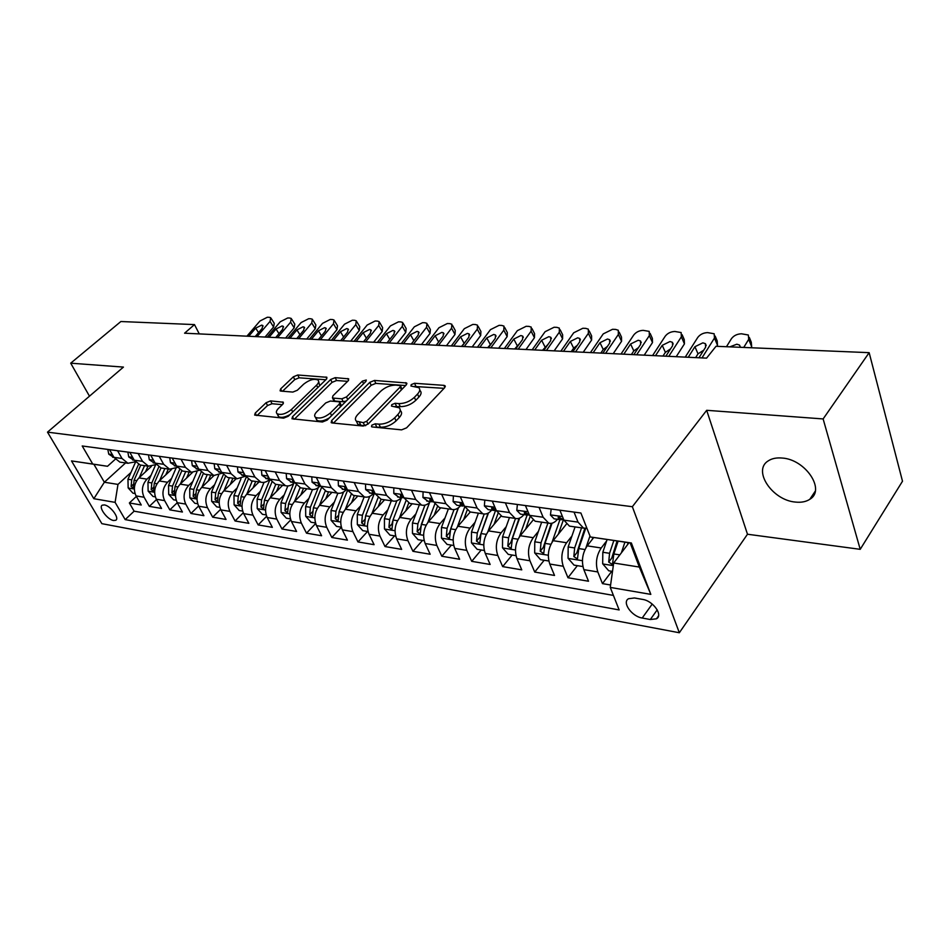 <?xml version="1.0" encoding="UTF-8"?>
<svg xmlns="http://www.w3.org/2000/svg" width="950" height="950" viewBox="0 0 950 950"><rect width="100%" height="100%" fill="white"/><g stroke="black" fill="none" stroke-linecap="round" stroke-linejoin="round"><path stroke-width="1.43" d="M371.818 425.184L371.509 426.692L372.198 426.942L401.601 429.863L406.588 427.844L444.636 387.731L444.992 385.724L443.887 385.356L414.556 383.277L411.219 384.631L410.934 386.009L418.76 387.647C420.399 389.227 419.995 391.364 417.525 394.072L414.39 397.338C409.782 401.529 404.617 403.608 398.893 403.596L395.141 403.287L391.768 404.652L391.471 406.089L399.19 407.787C400.888 409.426 400.461 411.671 397.884 414.497L394.678 417.846C389.951 422.133 384.726 424.246 378.979 424.163L375.238 423.807L371.818 425.184M795.435 502.075C801.218 502.692 806.004 501.766 809.804 499.308C826.001 490.058 805.469 459.254 781.992 458.031C776.471 457.556 771.911 458.482 768.324 460.821C752.234 470.286 772.196 500.294 795.435 502.075M113.549 520.505L115.722 520.279C119.914 518.391 110.532 505.649 104.381 504.925L102.268 505.174C98.111 507.11 107.409 519.721 113.549 520.505M270.596 400.888L266.119 402.717L255.241 413.06L254.648 415.079L283.623 418.154L288.23 416.278L326.408 379.181L326.907 377.293L297.789 375.001L293.372 376.794L280.642 388.894L280.084 390.818L280.879 391.091L292.849 392.077L297.338 390.248L303.679 384.156C309.249 379.81 314.011 378.433 317.965 380.036C319.2 381.235 318.737 382.945 316.599 385.142L291.472 409.497C285.843 413.939 281.034 415.34 277.067 413.725C275.773 412.431 276.272 410.626 278.564 408.298L282.803 404.225L283.361 402.23L270.596 400.888L272.009 403.726L267.532 405.543L257.07 415.518M123.441 367.092L70.704 363.185L120.876 321.527L194.489 324.591L184.573 333.201L706.574 358.138L716.015 346.287L869.155 352.664L823.127 418.938L706.681 410.305L632.356 506.706L47.5 432.143L123.441 367.092M331.657 420.529L331.17 422.643L332.072 422.964L363.197 426.051L368.066 424.08L406.208 384.952L406.6 382.981L374.49 380.439L369.835 382.316L331.657 420.529L332.868 423.035M322.418 422.002L291.971 418.772L292.517 416.706L330.695 379.489L335.219 377.649L348.686 378.848L348.211 380.76L332.939 395.817L332.452 397.801L333.343 398.109L341.822 398.822L346.489 396.934L362.378 381.116L366.272 380.024L365.952 381.378L327.156 420.09L322.418 422.002M136.361 496.434L129.366 502.966L141.265 504.996L136.064 495.912L144.103 497.242C141.158 490.639 142.12 484.607 146.989 479.133L150.991 475.404M156.513 499.558L149.316 506.374L161.547 508.452L156.346 499.261L164.623 500.614C161.678 493.929 162.64 487.813 167.533 482.244L171.594 478.408M177.246 502.74L169.824 509.865L182.424 512.014L177.223 502.692L185.749 504.094C182.804 497.325 183.777 491.103 188.682 485.45L192.803 481.508M198.598 506.017L190.95 513.463L203.917 515.672L198.716 506.231L207.492 507.68C204.559 500.804 205.544 494.499 210.461 488.751L214.652 484.678M220.59 509.366L212.681 517.168L226.041 519.448L220.851 509.877L229.9 511.373C226.967 504.402 227.964 498.002 232.893 492.147L237.156 487.956M243.259 512.786L235.078 520.992L248.841 523.331L243.675 513.641L252.997 515.173C250.076 508.108 251.073 501.6 256.013 495.651L260.348 491.328M266.629 516.289L258.163 524.923L272.353 527.345L267.188 517.513L276.806 519.092C273.897 511.931 274.918 505.317 279.858 499.272L284.264 494.796M290.748 519.876L281.96 528.984L296.59 531.477L291.448 521.503L301.376 523.141C298.478 515.874 299.499 509.152 304.451 503.001L308.928 498.37M315.637 523.533L306.506 533.164L321.599 535.741L316.492 525.623L326.729 527.309C323.843 519.935 324.888 513.119 329.84 506.849L334.388 502.051M341.347 527.274L331.835 537.486L347.427 540.146L342.332 529.886L352.913 531.62C350.051 524.139 351.096 517.204 356.048 510.815L360.691 505.839M367.579 531.454L357.984 541.939L374.098 544.683L369.039 534.28L379.964 536.073C377.126 528.485 378.183 521.431 383.135 514.924L387.861 509.758M394.582 535.859L385.011 546.547L401.66 549.385L396.637 538.828L407.93 540.681C405.116 532.962 406.184 525.801 411.136 519.175L415.946 513.796M422.501 540.408L412.941 551.309L430.148 554.242L425.173 543.519L436.858 545.442C434.079 537.605 435.159 530.314 440.088 523.557L444.992 517.964M451.369 545.122L441.821 556.237L459.634 559.265L454.706 548.388L466.806 550.383C464.051 542.414 465.132 534.992 470.06 528.105L475.071 522.263M481.223 549.991L471.711 561.331L490.152 564.466L485.272 553.423L497.812 555.489C495.093 547.39 496.185 539.837 501.101 532.808L506.207 526.704M512.133 555.026L502.669 566.604L521.764 569.857L516.954 558.636L529.946 560.773C527.262 552.556 528.366 544.861 533.259 537.688L538.472 531.288M544.16 560.251L534.731 572.066L554.527 575.451L549.777 564.039L563.255 566.259C560.619 557.899 561.735 550.062 566.604 542.735L571.924 536.026M577.351 565.666L567.969 577.742L588.513 581.234L583.846 569.644C581.234 561.201 582.362 553.28 587.207 545.858L593.738 537.498M136.064 495.912C133.107 489.357 134.069 483.348 138.938 477.909L151.347 466.426M156.346 499.261C153.401 492.611 154.363 486.519 159.244 480.985L171.523 469.466M177.223 502.692C174.277 495.959 175.251 489.772 180.156 484.156L192.411 472.506M198.716 506.231C195.771 499.403 196.757 493.133 201.673 487.421L213.987 475.534M220.851 509.877C217.918 502.954 218.916 496.589 223.844 490.782L236.194 478.681M243.675 513.641C240.742 506.611 241.751 500.151 246.679 494.238L259.053 481.935M267.188 517.513C264.278 510.387 265.288 503.821 270.228 497.812L282.625 485.296M291.448 521.503C288.551 514.283 289.572 507.609 294.524 501.493L306.921 488.751M316.492 525.623C313.595 518.296 314.628 511.516 319.58 505.293L331.989 492.314M342.332 529.886C339.471 522.441 340.504 515.553 345.468 509.212L357.865 496.007M369.039 534.28C366.189 526.727 367.246 519.721 372.198 513.261L384.596 499.807M396.637 538.828C393.811 531.157 394.867 524.032 399.819 517.453L412.205 503.738M425.173 543.519C422.37 535.729 423.451 528.485 428.391 521.788L440.741 507.799M454.706 548.388C451.939 540.479 453.019 533.104 457.947 526.264L470.274 512.003M485.272 553.423C482.541 545.383 483.633 537.878 488.549 530.908L501.03 516.123M516.954 558.636C514.259 550.466 515.363 542.83 520.256 535.717L533.045 520.173M549.777 564.039C547.129 555.738 548.245 547.96 553.126 540.692L566.378 524.163M642.604 599.403L634.457 597.977L628.544 598.714C621.692 602.276 631.797 616.514 642.2 618.023L650.311 619.531L656.45 618.806C663.385 615.268 653.113 600.816 642.604 599.403M632.356 506.706L679.333 632.748L101.864 523.664L47.5 432.143M129.366 502.966L134.116 511.183L125.174 519.602L619.151 609.936L610.256 587.409L613.688 562.994L629.007 542.747M125.174 519.602L115.104 502.36L93.836 498.702L71.499 460.916L92.744 464.039L82.211 445.978L580.889 513.012L590.354 536.976L631.358 542.984L650.821 594.379L610.256 587.409M269.693 479.287L269.598 479.382C266.879 481.994 263.957 482.933 260.822 482.184L254.897 477.031L250.503 468.599M294.464 482.588L294.239 482.814C291.507 485.486 288.586 486.447 285.463 485.699L279.538 480.463L275.168 471.912M319.901 486.139L319.675 486.376C316.944 489.084 314.022 490.069 310.899 489.321L304.986 484.013L300.639 475.344M346.168 489.796L345.942 490.046C343.211 492.812 340.29 493.81 337.179 493.062L331.289 487.683L326.954 478.883M373.326 493.584L373.089 493.834C370.369 496.66 367.448 497.681 364.349 496.921L358.483 491.483L354.172 482.541M401.399 497.503L401.161 497.764C398.442 500.638 395.532 501.683 392.445 500.923L386.603 495.401L382.327 486.317M430.445 501.564L430.207 501.814C427.5 504.747 424.591 505.827 421.515 505.067L415.708 499.463L411.469 490.236M460.512 505.756L460.287 506.017C457.567 509.01 454.682 510.126 451.618 509.354L445.859 503.678L441.655 494.297M491.661 510.103L491.435 510.376C488.728 513.428 485.866 514.567 482.814 513.784L477.102 508.036L472.934 498.501M523.949 514.615L523.723 514.888C521.028 517.999 518.178 519.175 515.161 518.391L509.497 512.549L505.388 502.871M557.436 519.282L557.211 519.567C554.539 522.749 551.701 523.949 548.708 523.165L543.115 517.239L539.066 507.395M611.764 571.283L602.454 583.621L597.823 571.947C595.246 563.457 596.362 555.465 601.207 547.984L606.646 540.93M571.235 526.371L569.454 526.122L563.896 520.149L559.883 510.186M586.862 528.153L583.549 528.129L578.016 522.12L574.038 512.097M109.535 449.659L113.952 457.366L119.878 462.128L121.742 462.389M135.351 461.819L127.929 463.267L122.004 458.482L117.574 450.739M129.817 452.378L134.247 460.192L140.173 465.013L142.037 465.274M156.085 464.562L148.461 466.189L142.524 461.344L138.106 453.494M150.706 455.192L155.123 463.101L161.072 467.982L162.925 468.255M177.448 467.388L169.599 469.205L163.661 464.301L159.244 456.332M172.223 458.078L176.641 466.106L182.59 471.046L184.454 471.319M199.464 470.262L191.377 472.304L185.428 467.329L181.023 459.266M194.406 461.059L198.811 469.205L204.761 474.204L206.625 474.466M222.146 473.207L213.821 475.499L207.872 470.464L203.466 462.282M217.265 464.134L221.671 472.387L227.62 477.458L229.484 477.731M245.551 476.211L236.954 478.788L231.016 473.694L226.623 465.393M240.861 467.305L245.254 475.677L251.192 480.819L253.056 481.08M265.204 470.582L269.586 479.073L275.512 484.274L277.376 484.548M290.344 473.955L294.714 482.588L300.627 487.849L302.492 488.122M316.326 477.446L320.661 486.21L326.562 491.542L328.427 491.815M343.176 481.056L347.498 489.951L353.364 495.366L355.229 495.627M370.951 484.797L375.238 493.822L381.093 499.308L382.933 499.569M399.689 488.656L403.952 497.824L409.759 503.393L411.611 503.654M429.447 492.658L433.675 501.968L439.446 507.621L441.287 507.882M460.287 496.803L464.467 506.267L470.202 511.991L472.031 512.252M492.266 501.101L496.399 510.72L502.075 516.527L503.892 516.788M525.433 505.566L529.518 515.351L535.135 521.241L536.94 521.491M567.969 577.742L563.255 566.259M534.731 572.066L529.946 560.773M502.669 566.604L497.812 555.489M471.711 561.331L466.806 550.383M441.821 556.237L436.858 545.442M412.941 551.309L407.93 540.681M385.011 546.547L379.964 536.073M357.984 541.939L352.913 531.62M331.835 537.486L326.729 527.309M306.506 533.164L301.376 523.141M281.96 528.984L276.806 519.092M258.163 524.923L252.997 515.173M235.078 520.992L229.9 511.373M212.681 517.168L207.492 507.68M190.95 513.463L185.749 504.094M169.824 509.865L164.623 500.614M149.316 506.374L144.103 497.242M134.116 511.183L613.415 595.401M602.454 583.621L610.601 584.998M125.566 462.935L104.357 482.244L117.978 484.405L130.958 472.483M613.688 562.994L639.326 567.055L630.171 542.925L590.354 536.976M706.681 410.305L747.484 534.232L860.213 549.326L823.127 418.938M860.213 549.326L902.5 481.223L869.155 352.664M70.704 363.185L89.478 396.174M747.484 534.232L679.333 632.748M199.263 333.901L194.489 324.591M115.294 459.242L107.504 466.284L93.884 464.277L104.357 482.244L93.836 498.702M92.744 464.039L107.504 466.284M117.978 484.405L115.104 502.36M639.326 567.055L650.821 594.379M630.171 542.925L631.358 542.984M71.499 460.916L93.884 464.277M374.787 427.203L380.38 427.215C386.128 427.298 391.353 425.196 396.055 420.897L394.678 417.846M400.223 410.091L400.556 410.827C402.266 412.478 401.838 414.723 399.273 417.549L396.055 420.897M419.758 389.916L420.09 390.676C421.729 392.255 421.325 394.404 418.867 397.112L415.744 400.378C411.136 404.569 405.971 406.659 400.247 406.624L394.915 406.576M444.066 388.336L414.568 386.472M405.626 385.546L375.82 383.384L371.177 385.261L333.474 423.094M363.292 422.643L366.688 421.277L400.164 387.006L400.449 385.629L395.865 385.106C390.319 385.13 385.272 387.173 380.736 391.234L357.841 414.438C355.181 417.287 354.694 419.532 356.381 421.194L363.292 422.643L364.705 425.671L365.798 425.564M401.957 389.31L400.662 386.092M356.784 422.049L357.794 424.199L360.822 425.279L359.409 422.263M364.705 425.671L360.822 425.279M294.346 419.211L332.049 382.363L330.695 379.489M347.629 381.33L336.573 380.522L332.049 382.363M333.557 400.128L334.721 401.031L343.211 401.755L346.311 400.971M316.789 411.742C314.521 414.093 314.07 415.946 315.424 417.276C319.628 419.021 324.591 417.596 330.339 413.012L339.281 404.106L339.756 402.088L338.853 401.767L330.374 401.043L325.731 402.931L316.789 411.742M316.184 417.727L316.849 420.209C319.829 421.824 323.997 421.052 329.377 417.881M341.418 405.864L340.053 402.693M282.352 404.664L272.009 403.726M277.911 414.188L278.504 416.587C281.081 418.048 284.881 417.406 289.904 414.651M319.687 385.712L318.654 381.473M325.826 379.751L299.143 377.815L294.738 379.608L282.542 391.234M627.416 544.861L628.164 542.628M621.359 552.864L624.922 542.153M612.512 571.401L608.736 570.784L602.68 563.789L602.822 552.271L607.109 539.541M613.842 540.526L609.556 553.304L608.712 562.091L612.465 564.514L613.831 553.969L618.117 541.156M608.712 562.091L611.752 558.101L617.084 541.001M726.453 346.726L731.429 338.699C733.768 335.588 737.117 333.961 741.475 333.794L748.339 335.006L748.695 339.34L743.743 347.439M750.975 347.747L751.652 346.631L748.695 339.34M749.36 337.511L751.296 342.273L751.652 346.631M729.814 346.869L736.832 344.209L739.528 345.076L740.335 347.296M592.23 539.422L592.931 537.367M585.996 547.651L589.962 536.002M582.92 566.568L574.026 565.119L568.053 558.256L568.171 546.951L575.071 526.918M581.554 527.844L574.655 547.936L573.836 556.569L577.446 558.944L578.776 548.577L585.687 528.366M573.836 556.569L576.888 552.663L584.82 528.366M558.327 534.197L563.445 519.65M552.092 542.141L559.93 519.626M548.839 561.011L540.574 559.669L534.684 552.912L534.767 541.809L541.678 522.168M547.924 523.058L541.025 542.771L540.217 551.237L543.709 553.589L544.991 543.376L552.045 523.224M540.217 551.237L543.293 547.414L551.309 523.367M525.635 529.186L530.1 516.598M519.389 536.881L527.131 515.09M515.992 555.655L508.309 554.408L502.503 547.77L502.562 536.857L509.473 517.584M515.494 518.486L508.594 537.783L507.799 546.096L511.183 548.411L512.418 538.377L519.662 518.071M507.799 546.096L510.886 542.355L519.08 518.296M494.071 524.364L497.99 513.523M487.825 531.846L495.508 510.613M484.31 550.489L477.173 549.326L471.438 542.806L471.473 532.083L478.396 513.154M484.203 514.033L477.304 532.974L476.52 541.144L479.786 543.412L480.997 533.544L488.49 512.917M476.52 541.144L479.619 537.474L488.062 513.154M551.178 509.022L550.442 515.043L554.087 518.819L555.263 518.985M685.247 357.117L697.763 337.44C700.114 334.388 703.392 332.773 707.619 332.619L714.174 333.759L714.459 338.058L701.991 357.912M716.799 346.322L717.488 345.23L714.459 338.058M563.789 519.876L558.291 516.836L558.244 518.082L560.607 519.721L563.338 519.567M715.172 336.098L717.203 340.907L717.488 345.23M703.712 350.194L698.024 353.839L695.637 357.616M688.239 357.259L694.925 346.714L702.846 342.843L705.399 343.662L705.624 347.166L698.951 357.77M517.382 504.474L516.8 510.411L520.481 514.128L521.669 514.294M652.591 355.549L665.214 336.217C667.565 333.213 670.783 331.633 674.88 331.479L681.15 332.548L681.352 336.822L668.776 356.321M676.234 356.678L684.451 343.864L681.352 336.822M682.112 334.733L684.238 339.589L684.451 343.864M670.581 348.864L665.38 352.343L662.981 356.048M655.488 355.692L662.233 345.337L669.999 341.525L672.41 342.297L672.576 345.776L665.843 356.191M529.281 514.793L524.4 512.145L524.388 513.38L526.775 515.007L529.34 514.936M484.809 500.104L484.381 505.946L488.098 509.604L489.298 509.77M621.003 354.041L633.721 335.029C636.072 332.084 639.231 330.529 643.197 330.363L649.206 331.384L649.337 335.623L636.666 354.789M644.219 355.157L652.496 342.558L649.337 335.623M650.133 333.426L652.353 338.319L652.496 342.558M638.507 347.605L633.804 350.894L631.394 354.54M623.806 354.184L630.598 343.995L638.222 340.254L640.502 340.979L640.609 344.423L633.828 354.659M495.983 509.782L491.744 507.621L491.756 508.844L494.166 510.459L496.304 510.518M453.399 495.876L453.114 501.636L456.867 505.246L458.066 505.412M590.449 352.581L603.238 333.889L612.536 329.294L615.564 329.401L618.296 330.267L618.355 334.459L605.601 353.305M613.225 353.673L621.561 341.287L618.355 334.459M619.186 332.168L621.49 337.084L621.561 341.287M607.442 346.406L603.25 349.493L600.816 353.079M593.156 352.711L599.984 342.701L607.466 339.019L609.627 339.708L609.674 343.116L602.858 353.174M463.814 504.794L460.239 503.262L460.287 504.474L464.431 506.196M463.612 519.721L467.127 510.174M457.354 527.013L464.764 506.908M453.72 545.502L447.106 544.421L441.453 538.009L441.465 527.464L448.376 508.891M454.041 509.58L447.082 528.331L446.322 536.358L449.481 538.591L450.656 528.877L458.482 507.728M446.322 536.358L449.433 532.76L458.221 507.929M423.094 491.803L422.94 497.479L427.928 501.208M560.844 351.168L573.705 332.785L582.837 328.261L585.77 328.367L588.359 329.175L588.359 333.331L575.534 351.868M583.229 352.236L591.601 340.064L588.359 333.331M589.214 330.956L591.601 335.896L591.601 340.064M577.351 345.277L573.646 348.139L571.199 351.666M563.469 351.298L570.344 341.454L577.683 337.82L579.737 338.473L579.726 341.846L572.874 351.749M432.832 500.116L429.851 499.047L429.911 500.258L433.687 501.992M434.174 515.244L437.392 506.647M427.904 522.357L434.803 503.999M424.175 540.681L418.059 539.683L412.466 533.378L412.454 523.011L419.366 504.759M424.947 505.151L417.893 523.842L417.145 531.739L420.256 528.212L429.519 502.538M417.145 531.739L420.209 533.936L421.349 524.376L429.59 502.467M393.822 487.872L393.799 493.466L398.81 497.147M532.178 349.802L545.098 331.704L554.064 327.263L556.902 327.358L559.36 328.13L559.289 332.239L546.404 350.479M554.159 350.847L562.578 338.865L559.289 332.239M560.179 329.793L562.638 334.744L562.578 338.865M548.162 344.233L542.509 350.289M534.719 349.921L541.619 340.242L548.839 336.668L550.774 337.274L550.715 340.622L543.827 350.36M402.966 495.71L400.496 494.986L400.591 496.185L403.976 497.895M405.709 510.934L408.726 503.001M399.439 517.893L405.935 500.899M395.628 536.026L389.963 535.099L384.453 528.889L384.418 518.688L391.317 500.769M396.874 500.745L389.678 519.508L388.93 527.262L391.911 529.435L393.015 520.018L401.613 497.539M388.93 527.262L392.053 523.806L392.54 521.491M365.548 484.072L365.643 489.582L370.678 493.216M504.391 348.472L517.346 330.671L526.158 326.289L528.913 326.384L531.24 327.109L531.109 331.182L518.178 349.137M525.991 349.505L534.446 337.713L531.109 331.182M532.036 328.664L534.565 333.628L534.446 337.713M519.84 343.259L514.686 348.971M506.849 348.591L513.784 339.067L520.861 335.54L522.702 336.122L522.595 339.435L515.684 349.018M374.146 491.518L372.139 491.067L372.258 492.254L375.274 493.905M378.183 506.766L381.069 499.308L392.445 500.923M371.913 513.582L378.088 497.669M368.03 531.525L362.793 530.67L357.343 524.566L357.295 514.52L364.183 496.897M369.764 496.351L362.378 515.304L361.653 522.939L364.539 525.077L365.608 515.803L374.205 493.715M338.224 480.391L338.414 485.83L343.473 489.428M477.434 347.189L490.438 329.662L499.094 325.339L501.766 325.434L503.987 326.123L503.797 330.161L490.806 347.831M498.667 348.199L507.157 336.597L503.797 330.161M504.735 327.572L507.336 332.548L507.157 336.597M492.314 342.368L487.706 347.676M479.833 347.296L486.78 337.915L493.739 334.447L495.484 335.006L495.33 338.283L488.395 347.712M346.311 487.516L344.719 487.267L344.862 488.454L347.522 490.01M351.548 502.74L354.386 495.508M345.277 509.426L351.203 494.368M341.323 527.167L336.49 526.383L331.111 520.362L331.051 510.483L337.891 493.216M343.579 491.981L335.968 511.242L335.255 518.759L338.058 520.861L339.091 511.729L347.605 490.164M311.79 476.841L312.075 482.208L317.146 485.747M451.298 345.942L464.324 328.676L472.827 324.425L475.428 324.52L477.529 325.173L477.28 329.163L464.265 346.56M472.174 346.94L480.676 335.504L477.28 329.163M478.254 326.527L480.914 331.503L480.676 335.504M465.536 341.62L461.534 346.429M453.613 346.049L460.584 336.811L467.412 333.391L469.074 333.913L468.872 337.167L461.926 346.441M318.369 484.773L319.414 483.692L318.202 483.598L318.369 484.773L320.673 486.21L331.289 487.683M325.743 498.845L328.546 491.827M319.473 505.4L325.221 491.031M315.459 522.951L311.018 522.227L305.71 516.301L305.627 506.576L312.467 489.571M318.298 487.599L310.389 507.312L309.688 514.71L312.419 516.776L313.417 507.775L321.492 487.635M286.199 473.397L286.591 478.693L291.662 482.196M425.921 344.719L438.971 327.726L447.331 323.534L449.849 323.629L451.856 324.247L451.559 328.201L438.508 345.325M446.452 345.705L454.979 334.459L451.559 328.201M452.556 325.517L455.264 330.481L454.979 334.459M439.339 341.133L436.121 345.218M428.177 344.838L435.147 335.742L441.869 332.369L443.448 332.868L443.199 336.074L436.228 345.218M293.419 480.047L292.541 480.047L292.731 481.211L294.678 482.505M300.758 495.093L303.513 488.264M294.488 501.529L300.093 487.683M290.427 518.866L286.342 518.201L281.093 512.371L280.998 502.787L287.862 485.949M293.882 483.158L285.618 503.5L284.929 510.779L287.577 512.822L288.551 503.951L296.257 484.951M261.428 470.072L261.903 475.285L266.986 478.753M401.28 343.544L414.343 326.812L422.572 322.668L425.018 322.762L426.93 323.344L426.562 327.263L413.511 344.137M421.479 344.517L430.017 333.426L426.562 327.263M427.595 324.532L430.362 329.496L430.017 333.426M403.465 343.651L410.447 334.697L417.062 331.372L418.57 331.847L418.273 335.029L411.291 344.031M268.28 476.544L267.9 477.767L269.491 478.895M276.533 491.447L279.241 484.809M270.275 497.764L275.785 484.322M266.154 514.912L262.414 514.306L257.236 508.559L257.129 499.118L264.041 482.363M269.907 479.655L261.606 499.807L260.918 506.979L263.506 508.986L264.444 500.246L271.878 482.184M237.429 466.842L237.987 471.996L243.081 475.416M377.34 342.404L390.414 325.909L398.513 321.836L400.888 321.919L402.705 322.478L402.289 326.361L389.227 342.974M397.219 343.354L405.757 332.429L402.289 326.361M403.346 323.594L406.161 328.546L405.757 332.429M379.466 342.511L386.448 333.676L392.956 330.41L394.392 330.849L394.06 333.996L387.066 342.867M243.948 473.195L243.841 474.43L245.076 475.356M214.166 463.719L214.795 468.801L219.901 472.174M354.077 341.287L367.151 325.043L375.119 321.017L377.423 321.1L379.169 321.622L378.706 325.47L365.619 341.846M373.635 342.226L382.185 331.467L378.706 325.47M379.774 322.679L382.636 327.619L382.185 331.467M356.143 341.394L363.126 332.69L369.526 329.472L370.904 329.887L370.524 333.011L363.529 341.751M220.4 470.001L221.409 471.889M191.603 460.691L192.316 465.702L197.41 469.039M331.455 340.207L344.529 324.188L352.367 320.221L354.623 320.304L356.274 320.803L355.763 324.615L342.689 340.753M350.716 341.133L359.266 330.529L355.763 324.615M356.856 321.789L359.765 326.717L359.266 330.529M333.462 340.314L340.456 331.74L346.75 328.558L348.056 328.961L347.641 332.037L340.658 340.646M197.588 466.949L198.431 468.492M253.033 487.92L255.716 481.46M246.786 494.131L252.261 480.973M242.63 511.076L239.21 510.518L234.104 504.854L233.973 495.567L240.967 478.812M246.228 477.256L238.319 496.233L237.643 503.286L240.16 505.269L241.074 496.66L248.271 479.358M230.244 484.5L232.893 478.206M224.01 490.616L229.425 477.719M219.818 507.359L216.707 506.849L211.648 501.267L211.506 492.112L218.619 475.297M223.321 474.762L215.721 492.753L215.068 499.712L217.514 501.671L218.405 493.169L225.423 476.508M208.121 481.199L210.734 475.059M201.899 487.196L207.266 474.561M197.671 503.749L194.845 503.286L189.857 497.776L189.703 488.751L196.947 471.817M201.139 472.197L193.8 489.381L193.147 496.233L195.534 498.168L196.401 489.784L203.276 473.658M169.729 457.746L170.501 462.697L175.596 465.999M309.463 339.162L322.525 323.368L330.244 319.449L332.429 319.532L334.008 320.008L333.462 323.772L320.376 339.684M328.427 340.064L336.977 329.614L333.462 323.772M334.566 320.934L337.523 325.838L336.977 329.614M311.41 339.257L318.392 330.802L324.591 327.667L325.85 328.047L325.387 331.099L318.404 339.589M175.524 464.075L176.106 465.132M186.639 477.981L189.216 471.996M180.429 483.883L185.761 471.497M176.178 500.234L173.624 499.819L168.696 494.392L168.53 485.497L175.94 468.362M179.633 469.609L172.508 486.115L171.867 492.86L174.194 494.76L175.026 486.495L181.794 470.796M148.485 454.884L149.316 459.776L154.411 463.042M288.052 338.141L301.114 322.561L308.714 318.701L310.84 318.772L312.348 319.236L311.754 322.964L298.68 338.651M306.731 339.031L315.281 328.724L311.754 322.964M312.883 320.103L315.863 324.983L315.281 328.724M289.952 338.236L296.934 329.899L303.038 326.8L304.226 327.168L303.739 330.184L296.756 338.556M165.775 474.858L168.316 469.015M159.576 480.676L164.861 468.528M155.301 496.838L153.009 496.458L148.129 491.114L147.963 482.339L155.574 464.918M158.769 467.008L151.822 482.933L151.192 489.582L153.461 491.459L154.268 483.312L160.966 467.958M127.858 452.117L128.749 456.95L133.831 460.168M267.211 337.143L280.262 321.777L287.743 317.965L289.821 318.036L291.27 318.476L290.617 322.169L277.566 337.642M285.618 338.022L294.156 327.857L290.617 322.169M291.769 319.295L294.797 324.152L294.156 327.857M269.064 337.238L276.034 329.009L282.055 325.957L283.195 326.301L282.661 329.294L275.69 337.547M145.493 471.841L147.998 466.129M139.317 477.553L144.554 465.631M135.019 493.525L132.964 493.192L128.155 487.92L127.965 479.263L135.565 462.068M138.534 464.396L131.718 479.845L131.1 486.4L133.321 488.253L134.104 480.213L140.754 465.096M107.813 449.421L108.775 454.195L113.846 457.378M246.929 336.169L259.956 321.017L267.33 317.253L269.349 317.324L270.726 317.739L270.049 321.397L257.011 336.656M265.062 337.036L273.588 327.014L270.049 321.397M271.213 318.511L274.265 323.356L273.588 327.014M248.734 336.264L255.692 328.154L261.618 325.137L262.711 325.47L262.141 328.427L255.182 336.573M138.938 477.909L146.989 479.133M159.244 480.985L167.533 482.244M180.156 484.156L188.682 485.45M201.673 487.421L210.461 488.751M223.844 490.782L232.893 492.147M246.679 494.238L256.013 495.651M270.228 497.812L279.858 499.272M294.524 501.493L304.451 503.001M319.58 505.293L329.84 506.849M345.468 509.212L356.048 510.815M372.198 513.261L383.135 514.924M399.819 517.453L411.136 519.175M428.391 521.788L440.088 523.557M457.947 526.264L470.06 528.105M488.549 530.908L501.101 532.808M520.256 535.717L533.259 537.688M553.126 540.692L566.604 542.735M587.207 545.858L601.207 547.984M563.896 520.149L578.016 522.12M113.952 457.366L122.004 458.482M132.62 459.99L142.524 461.344M153.188 462.864L163.661 464.301M176.641 466.106L185.428 467.329M198.811 469.205L207.872 470.464M221.671 472.387L231.016 473.694M245.254 475.677L254.897 477.031M269.586 479.073L279.538 480.463M290.439 482.018L304.986 484.013M347.498 489.951L358.483 491.483M375.238 493.822L386.603 495.401M403.952 497.824L415.708 499.463M433.675 501.968L445.859 503.678M464.467 506.267L477.102 508.036M496.399 510.72L509.497 512.549M529.518 515.351L543.115 517.239M583.846 569.644L597.823 571.947M657.222 609.841L650.311 619.531M652.222 604.069L642.2 618.023M380.38 427.215L378.979 424.163M399.273 417.549L397.884 414.497M396.506 406.303L395.141 403.287M400.247 406.624L398.893 403.596M415.744 400.378L414.39 397.338M418.867 397.112L417.525 394.072M415.874 386.282L414.556 383.277M444.814 387.529L443.887 385.356M376.639 426.847L375.238 423.807M371.177 385.261L369.835 382.316M375.82 383.384L374.49 380.439M406.469 384.643L405.579 382.636M368.018 424.139L366.688 421.277M401.434 389.844L400.164 387.006M293.728 419.152L292.517 416.706M336.573 380.522L335.219 377.649M348.591 380.321L347.771 378.539M334.721 401.031L333.343 398.109M343.211 401.755L341.822 398.822M347.724 399.57L346.489 396.934M363.577 383.741L362.378 381.116M331.598 415.649L330.339 413.012M340.527 406.742L339.281 404.106M283.349 403.572L282.554 401.957M292.683 411.956L291.472 409.497M317.763 387.576L316.599 385.142M281.758 391.162L280.642 388.894M294.738 379.608L293.372 376.794M299.143 377.815L297.789 375.001M326.836 378.694L326.04 376.996M256.452 415.459L255.241 413.06M267.532 405.543L266.119 402.717M602.822 563.967L613.32 565.642M613.831 553.969L619.828 554.883M602.822 552.271L609.556 553.304M568.207 558.422L582.421 560.702M578.776 548.577L584.986 549.528M568.171 546.951L574.655 547.936M534.826 553.09L548.316 555.239M544.991 543.376L550.893 544.291M534.767 541.809L541.025 542.771M502.645 547.936L515.446 549.991M512.418 538.377L518.011 539.232M502.562 536.857L508.594 537.783M471.58 542.972L483.752 544.908M480.997 533.544L486.305 534.363M471.473 532.083L477.304 532.974M562.447 516.539L550.454 514.888M698.024 353.839L694.925 346.714M559.348 516.717L558.244 518.082M528.034 511.801L516.824 510.257M665.38 352.343L662.233 345.337M525.492 512.05L524.388 513.38M494.902 507.241L484.393 505.792M633.804 350.894L630.598 343.995M492.86 507.549L491.756 508.844M462.959 502.847L453.126 501.493M603.25 349.493L599.984 342.701M461.379 503.215L460.287 504.474M441.596 538.175L453.15 540.016M450.656 528.877L455.691 529.649M441.465 527.464L447.082 528.331M432.143 498.596L422.94 497.337M573.646 348.139L570.344 341.454M431.003 499.035L429.911 500.258M412.609 533.532L423.593 535.289M421.349 524.376L426.134 525.112M412.454 523.011L417.893 523.842M402.408 494.511L393.799 493.323M544.967 346.821L541.619 340.242M401.672 494.997L400.591 496.185M384.584 529.055L395.034 530.717M393.015 520.018L397.551 520.719M384.418 518.688L389.678 519.508M373.683 490.556L365.631 489.44M517.156 345.551L513.784 339.067M373.326 491.103L372.258 492.254M357.485 524.709L367.412 526.3M365.608 515.803L369.93 516.467M357.295 514.52L362.378 515.304M364.705 519.626L361.653 522.939M345.931 486.733L338.414 485.699M490.188 344.316L486.78 337.915M345.931 487.338L344.862 488.454M331.253 520.517L340.694 522.025M339.091 511.729L343.199 512.359M331.051 510.483L335.968 511.242M338.188 515.636L335.255 518.759M319.093 483.039L312.063 482.066M464.016 343.116L460.584 336.811M305.841 516.456L314.83 517.893M313.417 507.775L317.324 508.381M305.627 506.576L310.389 507.312M312.503 511.765L309.688 514.71M293.134 479.465L286.579 478.562M438.603 341.952L435.147 335.742M293.586 480.344L292.731 481.211M281.224 512.513L289.774 513.879M288.551 503.951L292.256 504.521M280.998 502.787L285.618 503.5M287.636 508.001L284.929 510.779M267.995 475.997L261.891 475.154M413.867 340.706L410.447 334.697M268.565 477.102L267.9 477.767M257.367 508.701L265.501 509.996M264.444 500.246L267.971 500.793M257.129 499.118L261.606 499.807M263.53 504.343L260.918 506.979M243.663 472.649L237.963 471.865M389.785 339.423L386.448 333.676M220.079 469.407L214.783 468.671M366.379 338.188L363.126 332.69M197.22 466.26L192.292 465.571M343.615 337.001L340.456 331.74M234.223 504.996L241.977 506.231M241.074 496.66L244.423 497.171M233.973 495.567L238.319 496.233M240.16 500.793L237.643 503.286M211.779 501.41L219.153 502.586M218.405 493.169L221.588 493.656M211.506 492.112L215.721 492.753M217.491 497.337L215.068 499.712M189.976 497.919L197.006 499.047M196.401 489.784L199.429 490.247M189.703 488.751L193.8 489.381M195.486 493.976L193.147 496.233M175.049 463.196L170.477 462.567M321.48 335.849L318.392 330.802M168.815 494.534L175.501 495.603M175.026 486.495L177.911 486.946M168.53 485.497L172.508 486.115M174.123 490.711L171.867 492.86M153.532 460.239L149.292 459.657M299.939 334.733L296.934 329.899M148.259 491.245L154.612 492.266M154.268 483.312L157.011 483.728M147.963 482.339L151.822 482.933M153.377 487.54L151.192 489.582M132.644 457.366L128.725 456.819M278.979 333.664L276.034 329.009M128.274 488.051L134.33 489.012M134.104 480.213L136.705 480.605M127.965 479.263L131.718 479.845M133.214 484.441L131.1 486.4M112.349 454.575L108.739 454.076M258.554 332.619L255.692 328.154M815.242 491.174L809.804 499.308M569.454 526.122L583.549 528.129M535.135 521.241L548.708 523.165M502.075 516.527L515.161 518.391M470.202 511.991L482.814 513.784M439.446 507.621L451.618 509.354M409.759 503.393L421.515 505.067M353.364 495.366L364.349 496.921M326.562 491.542L337.179 493.062M300.627 487.849L310.899 489.321M275.512 484.274L285.463 485.699M251.192 480.819L260.822 482.184M227.62 477.458L236.954 478.788M204.761 474.204L213.821 475.499M182.59 471.046L191.377 472.304M161.072 467.982L169.599 469.205M140.173 465.013L148.461 466.189M119.878 462.128L127.929 463.267M658.516 615.885L656.45 618.806M445.312 386.472L444.992 385.724M406.909 383.657L406.6 382.981M357.794 424.199L356.381 421.194M333.83 400.722L332.452 397.801M316.849 420.209L315.424 417.276M278.504 416.587L277.067 413.725M739.528 345.076L740.359 347.094M554.087 518.819L560.607 519.721M705.399 343.662L706.206 345.551M520.481 514.128L526.775 515.007M672.41 342.297L673.194 344.054M488.098 509.604L494.166 510.459M640.502 340.979L641.262 342.617M456.867 505.246L462.709 506.065M609.627 339.708L610.351 341.228M426.716 501.042L432.357 501.826M579.737 338.473L580.426 339.898M397.599 496.981L403.049 497.741M550.774 337.274L551.439 338.604M369.455 493.05L374.728 493.786M522.702 336.122L523.343 337.369M342.249 489.25L347.344 489.963M495.484 335.006L496.102 336.169M315.923 485.581L320.684 486.246M469.074 333.913L469.668 335.006M443.448 332.868L444.018 333.878M265.762 478.574L269.61 479.109M418.57 331.847L419.104 332.797M241.846 475.238L245.266 475.713M394.392 330.849L394.903 331.74M218.666 472.008L221.694 472.423M370.904 329.887L371.391 330.731M196.187 468.872L198.835 469.241M348.056 328.961L348.531 329.745M174.361 465.821L176.664 466.141M325.85 328.047L326.289 328.783M304.226 327.168L304.653 327.857M283.195 326.301L283.599 326.954M112.623 457.211L113.976 457.389M262.711 325.47L263.103 326.088"/></g></svg>
